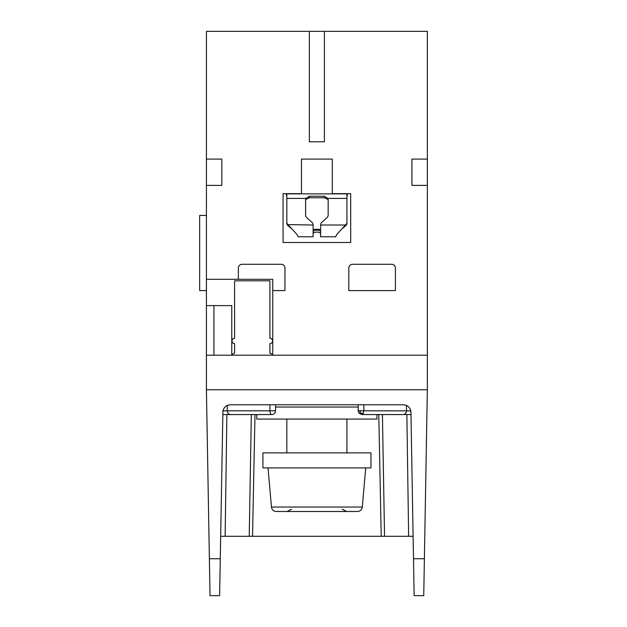 <?xml version="1.0" encoding="UTF-8"?>
<svg xmlns="http://www.w3.org/2000/svg" width="627" height="627" viewBox="0 0 627 627"><rect width="100%" height="100%" fill="white"/><g stroke="black" fill="none" stroke-linecap="round" stroke-linejoin="round"><path stroke-width="0.94" d="M232.084 355.203A2.633 2.633 0 0 1 234.6 353.322L234.6 343.557A2.633 2.633 0 0 1 231.974 340.923A2.633 2.633 0 0 1 234.6 338.298L234.6 280.818L269.916 280.818L269.916 338.298A2.633 2.633 0 0 1 272.549 340.923A2.633 2.633 0 0 1 269.916 343.557L269.916 353.322A2.633 2.633 0 0 1 272.439 355.203M210.021 595.65L219.622 595.65L210.021 595.65L219.622 595.65L210.021 595.65L206.424 389.767L206.424 279.313L272.737 279.313L272.737 290.583L284.948 290.583L284.948 268.042A3.754 3.754 0 0 0 281.186 264.28L242.116 264.28A3.754 3.754 0 0 0 238.362 268.042L238.362 279.313M301.477 159.086L301.477 193.649L283.067 193.649L283.067 242.492L350.697 242.492L350.697 193.649L332.286 193.649L332.286 159.086L301.477 159.086L332.286 159.086M427.34 159.086L411.931 159.086L411.931 185.388L427.34 185.388L427.34 31.35L324.394 31.35L324.394 141.804L309.37 141.804L309.37 31.35L206.424 31.35L206.424 185.388L221.833 185.388L221.833 159.086L206.424 159.086M395.402 268.042A3.754 3.754 0 0 0 391.648 264.28L352.57 264.28A3.754 3.754 0 0 0 348.816 268.042L348.816 290.583L395.402 290.583L395.402 268.042M320.64 229.372L313.124 229.372M320.64 225.015L345.406 225.015L336.77 234.474L335.664 236.771L320.64 236.771L320.64 224.795A3.754 3.401 180 0 1 321.737 222.389L327.051 217.569A3.754 3.401 0 0 0 328.156 215.163L328.156 199.794A3.754 3.401 0 0 0 327.835 198.422L346.935 198.422L346.935 194.832L347.624 193.868L286.139 193.868L286.829 194.832L286.829 198.422L305.929 198.422A3.754 3.401 0 0 0 305.608 199.794L305.608 215.163A3.754 3.401 0 0 0 306.713 217.569L312.027 222.389A3.754 3.401 180 0 1 313.124 224.795L313.124 236.771L298.099 236.771L296.994 234.474L288.357 225.015L288.357 225.963L291.39 228.502M346.935 194.832L347.624 193.868L346.935 196.76M286.829 196.76L286.139 193.868L286.829 194.832M272.737 355.203L272.737 290.583M427.34 185.388L427.34 355.203L206.424 355.203L206.424 305.608L231.786 305.608L231.786 355.203M206.424 185.388L206.424 279.313M275.551 407.048L358.205 407.048M309.37 31.35L324.394 31.35M206.424 290.583L199.66 290.583L199.66 215.445L206.424 215.445M313.124 233.949A3.754 1.881 180 0 1 316.878 232.076A3.754 1.881 180 0 1 320.64 233.949M345.838 224.623L345.406 225.015L345.406 225.963L345.838 225.579A3.754 3.401 0 0 0 346.935 223.165L346.935 222.217A3.754 3.401 0 0 1 345.838 224.623L345.838 225.579M346.935 198.422L346.935 222.217M324.394 197.779L309.37 197.779L305.929 199.378L305.929 198.422L309.37 196.22L324.394 196.22L327.835 198.422L327.835 199.378L324.394 197.779L324.394 196.22M288.357 225.963L287.926 225.579A3.754 3.401 0 0 1 286.829 223.165L286.829 198.422M286.829 222.217A3.754 3.401 0 0 0 287.926 224.623L313.124 225.015M305.929 199.378A3.754 3.401 0 0 0 305.608 200.742M342.373 228.502L345.406 225.963M328.156 200.742A3.754 3.401 0 0 0 327.835 199.378M313.124 231.998A3.754 1.881 180 0 1 316.878 230.125A3.754 1.881 180 0 1 320.64 231.998M246.999 414.565L256.772 414.565L256.772 419.071L376.992 419.071L376.992 414.565L402.965 414.565C405.113 414.322 406.296 413.075 406.523 410.803L406.429 405.426M262.909 467.914L370.98 467.914L370.98 452.882L262.909 452.882L262.909 467.914M268.042 467.914L271.46 507.031L362.296 507.031L365.721 467.914M362.296 507.031A4.883 4.883 0 0 1 357.437 511.491L316.878 511.491M344.685 510.511L346.747 511.491L276.327 511.491L357.437 511.491M271.46 507.031A4.883 4.883 0 0 0 276.327 511.491M342.154 509.218L344.654 510.496M291.61 509.218L287.017 511.491M206.424 389.767L427.34 389.767L423.742 595.65L414.141 595.65L410.936 412.174C410.419 407.691 407.918 405.23 403.42 404.791L230.344 404.791C225.845 405.23 223.345 407.691 222.828 412.174L223.181 410.019M222.898 411.288L219.622 595.65M378.779 414.565L381.224 536.289L252.532 536.289L254.985 414.565M427.34 389.767L427.34 355.203M251.341 414.565L249.217 536.289L220.665 536.289L225.132 536.289L226.888 414.565M269.931 404.791L269.931 410.803L227.24 410.803L227.335 405.426M275.551 410.803L269.931 410.803A3.754 1.865 90 0 0 271.797 414.565A3.754 3.754 0 0 0 275.551 410.803L275.551 404.791L275.551 410.803A3.754 3.754 0 0 1 271.797 414.565L230.799 414.565C228.651 414.322 227.468 413.075 227.24 410.803L222.851 410.873M223.8 408.608L224.427 407.668M224.827 407.205L225.258 406.774M225.352 406.688L227.115 405.52M414.141 595.65L423.742 595.65M384.915 536.289L381.224 536.289M382.423 414.565L384.547 536.289L413.099 536.289L408.632 536.289L406.868 414.565M226.073 406.124L226.731 405.716M410.975 414.565L403.482 414.525M358.205 404.791L358.205 410.803L359.31 413.459L361.967 414.565L402.965 414.565M222.828 412.174L222.914 411.171M406.523 405.465L407.432 405.951M410.936 412.174L410.536 409.893M406.86 405.63L407.597 406.061M407.777 406.186L408.577 406.837M409.556 407.965L409.964 408.608M252.532 536.289L248.848 536.289M361.967 414.565L363.284 413.459L363.825 410.803L358.205 410.803A3.754 3.754 0 0 0 358.409 412.017M363.284 413.459L360.486 413.138L360.078 410.803M360.486 413.138L359.31 413.459M413.099 536.289L408.632 536.289M225.132 536.289L220.665 536.289M256.772 414.565L222.789 414.565M410.912 410.873L363.825 410.803L363.825 404.791M213.94 355.203L213.94 305.608M309.37 197.779L309.37 196.22M287.926 225.579L287.926 224.623M424.385 558.735L413.491 558.735M209.379 558.735L220.273 558.735M346.935 452.882L346.935 419.071M286.829 452.882L286.829 419.071"/></g></svg>
